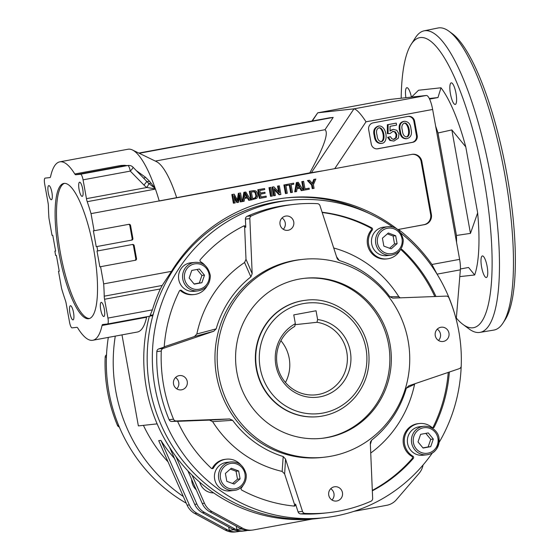 <?xml version="1.0" encoding="UTF-8"?>
<svg xmlns="http://www.w3.org/2000/svg" width="560" height="560" viewBox="0 0 560 560"><rect width="100%" height="100%" fill="white"/><g stroke="black" fill="none" stroke-linecap="round" stroke-linejoin="round"><path stroke-width="0.84" d="M275.373 195.482L274.316 195.671L272.762 187.033L273.889 186.823L279.503 192.801L278.278 186.011L279.335 185.822L280.889 194.46L279.762 194.67L274.148 188.692L275.373 195.482M266.133 196.133L266.315 197.155L260.085 198.303L258.531 189.665L264.572 188.545L264.761 189.567L259.819 190.484L260.288 193.116L264.922 192.255L265.104 193.284L260.47 194.138L261.002 197.078L266.133 196.133L260.995 197.022M136.458 170.716L145.558 177.331L149.464 181.195L155.19 188.377L148.771 183.491L132.993 167.174A5.852 0.938 135.6 0 1 130.284 171.108L83.069 179.837A5.852 1.484 -100.5 0 0 80.556 174.237L127.771 165.515L122.948 166.04L120.827 165.473L124.488 165.284A4.389 0.385 -87.7 0 1 124.334 165.872M309.54 180.236L307.454 180.565L309.54 180.236L312.76 183.834L314.559 179.312L313.817 179.389L315.847 179.074L313.411 184.667L314.069 188.328L312.97 188.531L312.312 184.87L308.196 180.488M301.994 190.561L300.559 188.118L297.052 188.762L296.611 191.555L295.449 191.765L297.094 182.539L298.284 182.315L303.254 190.323L301.259 190.638L299.845 188.251M138.817 153.062L329.504 117.817L333.2 117.418L324.989 129.717C328.937 132.818 323.876 147.196 309.806 172.851L91.028 213.633L94.108 230.748L93.373 230.825L96.222 246.666L131.026 240.233A1.463 1.414 83.8 0 0 132.16 238.539L129.822 225.575A1.463 1.414 83.8 0 0 128.562 224.378M96.222 246.666L131.026 240.233M146.755 316.743A5.852 1.484 -100.5 0 0 146.601 317.247A90.727 22.967 79.5 0 1 137.347 332.038L92.799 340.27A90.727 22.967 79.5 0 1 77.826 328.132A5.852 1.484 79.5 0 0 76.888 327.341L72.065 327.866A5.852 1.484 -100.5 0 1 69.552 322.273L66.164 303.45A5.852 1.484 79.5 0 0 65.394 300.426A90.727 22.967 79.5 0 1 61.586 288.477L58.506 271.341L59.234 271.208M157.129 423.864L138.369 425.908L121.989 334.873M48.825 185.584A7.196 1.82 79.5 0 1 51.905 192.395A7.196 1.82 79.5 0 1 51.408 199.738A7.196 1.82 79.5 0 1 48.307 192.99A7.196 1.82 79.5 0 1 48.79 185.584A7.196 1.82 79.5 0 1 48.825 185.584M287.28 193.277L286.181 193.48L284.62 184.842L285.726 184.639L287.28 193.277M45.087 178.115L45.115 178.108A5.852 1.484 -100.5 0 0 45.087 178.115A5.852 1.484 -100.5 0 0 44.681 184.03L48.062 202.853A5.852 1.484 79.5 0 1 48.391 205.926A90.727 22.967 -100.5 0 0 48.951 218.225L52.031 235.34L52.766 235.263L55.615 251.104L54.88 251.181L55.657 255.5L56.392 255.423L59.241 271.264L58.506 271.341M303.345 190.253L301.791 181.615L303.625 181.328L304.997 188.944L309.12 188.188L309.302 189.21L303.345 190.253M304.08 190.169L302.526 181.531L301.791 181.615M393.939 141.064L389.865 140.448L387.639 137.319L390.453 136.689L391.958 138.866L394.149 139.272L396.403 137.69L396.858 134.519L395.409 131.908L393.057 131.306L390.026 133.553L388.094 133.623L388.108 124.635L396.235 123.13L396.585 125.111L390.068 126.315L390.012 131.047L393.337 129.346L396.788 130.277L398.965 133.945L398.384 138.138L393.939 141.064L390.6 140.371L388.374 137.235L390.453 136.689M387.639 137.319L388.374 137.235M233.842 529.781L229.285 530.278L228.697 527.03M416.458 135.625L417.2 135.548A5.852 5.663 -96.2 0 1 412.664 142.338L411.929 142.415A5.852 5.663 83.8 0 0 416.458 135.625L413.868 121.226A5.852 5.663 83.8 0 0 408.037 116.41M260.085 198.303L259.35 198.387L257.796 189.742L264.572 188.545M258.531 189.665L257.796 189.742M155.19 188.377L155.372 188.902L146.874 187.495A19.39 18.76 -96.2 0 1 143.92 185.031L130.284 171.108A5.852 1.484 -100.5 0 0 127.771 165.515A5.852 5.663 83.8 0 1 128.17 165.452L123.347 165.984A5.852 5.663 83.8 0 0 122.948 166.04L75.733 174.769L80.556 174.237M150.885 183.064A4.389 2.135 -36.9 0 1 148.771 183.491A5.852 1.148 124 0 1 146.874 187.495L86.457 198.66L83.069 179.837M292.453 192.325L291.354 192.528L289.982 184.905L287.231 185.416L287.042 184.394L293.65 183.176L293.839 184.198L291.081 184.702L292.453 192.325M406.35 136.955C410.627 135.688 408.296 123.326 404.208 123.102M285.726 184.639L284.62 184.842M143.423 425.355A143.409 138.712 83.8 0 0 168.063 461.909M115.276 336.112A160.013 154.777 83.8 0 0 183.302 496.482M96.957 246.582L97.734 250.908L96.999 250.985L99.848 266.826L134.652 260.393A1.463 1.414 83.8 0 0 135.786 258.699L133.455 245.735A1.463 1.414 83.8 0 0 132.188 244.538M99.848 266.826L134.652 260.393M132.16 238.539L132.895 238.455A1.463 1.414 -96.2 0 1 131.761 240.149M97.734 250.908L132.538 244.475A1.463 1.414 -96.2 0 1 134.19 245.658L133.455 245.735M402.409 130.592C402.731 134.547 404.166 136.668 406.728 136.941C411.607 136.15 409.094 122.668 404.593 123.039C401.975 124.061 401.247 126.581 402.409 130.592M400.344 130.977C399.035 125.426 400.449 122.192 404.572 121.282C408.436 121.59 410.578 124.166 410.991 129.01C412.286 134.337 410.886 137.564 406.791 138.698C403.011 138.53 400.862 135.954 400.344 130.977M286.181 193.48L285.439 193.564L283.885 184.919M279.762 194.67L279.027 194.747L274.344 189.763M149.359 316.26A159.733 154.504 83.8 0 0 320.628 518.112M237.594 202.461L233.863 195.552L235.186 202.909L234.115 203.105L232.561 194.467L234.22 194.159L237.93 201.11L239.057 193.263L240.541 192.99L242.095 201.628L241.024 201.824L239.729 194.6L238.595 202.279L236.859 202.545L234.248 197.722M309.806 172.851L311.36 172.683L353.969 108.85L426.363 95.473A14.63 3.703 79.5 0 1 432.642 109.466L459.613 259.364A14.63 3.703 79.5 0 1 460.348 269.843L456.421 317.121A14.63 3.703 79.5 0 1 456.134 319.102M390.047 99.449A14.63 3.703 79.5 0 1 390.117 99.435A14.63 3.703 79.5 0 1 390.187 99.421L317.793 112.805L353.969 108.85C356.713 109.417 360.731 113.722 366.023 121.786L334.74 168.644L159.243 201.026A90.727 22.967 -100.5 0 0 155.442 189.077L87.227 201.684A5.852 1.484 79.5 0 1 86.457 198.66M390.026 133.553L388.094 133.623M149.464 181.195A4.389 2.289 -35.6 0 1 146.671 181.314A5.852 0.938 135.6 0 1 143.92 185.031M293.65 183.176L287.042 184.394M387.359 133.7L387.366 124.712L388.108 124.635M393.519 139.328L395.668 137.774L396.116 134.603L394.674 131.992L392.749 131.362M302.526 181.531L303.625 181.328M334.74 168.644L411.957 154.371A8.778 8.491 -96.2 0 1 421.862 161.462L421.12 161.546A8.778 8.491 83.8 0 0 412.188 154.329M295.449 191.765L294.707 191.849L296.352 182.616L298.284 182.315M249.515 200.256L248.073 197.82L244.573 198.464L244.125 201.257L242.963 201.467L244.608 192.241L245.805 192.017L250.775 200.025L248.773 200.34L247.366 197.946M245.805 192.017L243.873 192.318L242.228 201.551L242.963 201.467M417.2 135.548L414.61 121.149A5.852 5.663 -96.2 0 0 408.002 116.417L373.198 122.85A5.852 5.663 -96.2 0 0 368.669 129.64L371.259 144.039A5.852 5.663 -96.2 0 0 377.86 148.771L412.664 142.338M247.562 196.952L245.336 193.032L244.713 197.477L247.562 196.952L246.827 197.029L245.245 194.327M244.727 197.421L246.827 197.029M353.892 511.364L386.743 505.295A17.563 16.982 83.8 0 0 396.375 499.73L419.083 473.347A17.563 16.982 83.8 0 0 423.038 465.017M237.132 531.755L234.92 532A17.563 16.982 -96.2 0 1 225.176 530.061L227.395 529.816A17.563 16.982 83.8 0 0 237.132 531.755A17.563 16.982 83.8 0 0 238.336 531.58L240.079 531.258M194.74 513.499A17.563 16.982 -96.2 0 1 187.124 505.155L158.697 440.65L160.916 440.412L189.336 504.917A17.563 16.982 83.8 0 0 196.959 513.254L194.74 513.499L225.176 530.061M196.959 513.254L227.395 529.816M160.916 440.412A143.409 138.712 83.8 0 0 174.475 458.451M240.31 528.409L242.529 528.164A17.563 16.982 83.8 0 0 252.266 530.103L250.054 530.348A17.563 16.982 -96.2 0 1 240.31 528.409L209.881 511.847A17.563 16.982 -96.2 0 1 202.258 503.503L187.838 470.785M202.258 503.503L204.47 503.265L192.066 475.118M204.47 503.265A17.563 16.982 83.8 0 0 212.093 511.602L209.881 511.847M242.529 528.164L212.093 511.602M252.266 530.103A17.563 16.982 83.8 0 0 253.47 529.928L312.172 519.078M199.738 482.188A14.63 14.154 83.8 0 0 213.647 492.898M124.236 165.956L120.827 165.473L74.788 173.978A90.727 22.967 -100.5 0 0 59.822 161.84A90.727 22.967 -100.5 0 0 50.568 176.624A5.852 1.484 79.5 0 1 49.973 177.583A5.852 1.484 79.5 0 1 49.945 177.583L50.001 177.576M154.994 187.803A90.727 22.967 -100.5 0 0 132.447 149.975A90.727 22.967 -100.5 0 0 128.03 149.233L59.822 161.84M124.488 165.284L126.945 165.585M273.889 186.823L272.02 187.117L273.574 195.755L274.316 195.671M278.572 191.807L277.543 186.095L279.335 185.822M278.278 186.011L277.543 186.095M175.994 456.638L196.903 504.091A17.563 16.982 83.8 0 0 204.526 512.428L234.962 528.99A17.563 16.982 83.8 0 0 244.699 530.929A17.563 16.982 83.8 0 0 245.903 530.754L247.646 530.432M244.699 530.929L242.487 531.174A17.563 16.982 -96.2 0 1 232.743 529.235L234.962 528.99M304.99 188.895L309.12 188.188M380.996 141.638C385.294 140.357 382.935 128.023 378.854 127.792M252.553 198.583L254.87 197.988L255.955 196.196L255.066 192.493L253.344 191.681M252.56 198.639L255.612 197.911L256.69 196.119L255.808 192.409L254.59 191.632L251.377 192.045L252.56 198.639M270.816 187.397L268.982 187.677L270.536 196.315L271.271 196.238L269.717 187.6L270.816 187.397L272.37 196.035L271.271 196.238M64.512 183.351A68.775 17.409 -100.5 0 0 60.354 252.693A68.775 17.409 -100.5 0 0 89.495 318.5M58.961 252.952A68.775 17.409 -100.5 0 0 88.809 318.689A68.775 17.409 -100.5 0 0 93.429 247.891A68.775 17.409 -100.5 0 0 63.812 183.421A68.775 17.409 -100.5 0 0 58.961 252.952M377.09 148.855A5.852 5.663 83.8 0 0 377.125 148.848L411.929 142.415M70.441 305.732A7.196 1.82 79.5 0 1 73.521 312.543A7.196 1.82 79.5 0 1 73.024 319.886A7.196 1.82 79.5 0 1 69.93 313.145A7.196 1.82 79.5 0 1 70.413 305.739A7.196 1.82 79.5 0 1 70.441 305.732M79.625 182.217A7.196 1.82 79.5 0 1 82.705 189.035A7.196 1.82 79.5 0 1 82.208 196.371A7.196 1.82 79.5 0 1 79.107 189.63A7.196 1.82 79.5 0 1 79.59 182.224A7.196 1.82 79.5 0 1 79.625 182.217M250.089 191.226L253.813 190.568L255.808 190.932L257.061 192.227L257.754 194.222L257.852 196.014L256.886 198.296L251.643 199.864L250.089 191.226L249.354 191.303L253.82 190.568M312.326 120.995L317.73 112.812L311.948 121.065M146.601 317.247L102.053 325.486A5.852 1.484 79.5 0 1 102.648 324.527A5.852 1.484 79.5 0 1 102.676 324.527L107.499 323.995A5.852 1.484 -100.5 0 0 107.527 323.995A5.852 1.484 -100.5 0 0 107.94 318.073L152.397 309.862A162.428 157.115 -96.2 0 1 160.342 288.939L104.552 299.257A5.852 1.484 79.5 0 1 104.23 296.184L162.204 285.467L160.342 288.939M107.94 318.073L104.552 299.257M102.053 325.486A90.727 22.967 79.5 0 1 92.799 340.27M312.263 183.246L313.817 179.389M322.189 170.905L311.36 172.683M390.019 130.459L393.337 129.346M377.062 135.282C377.377 139.244 378.812 141.358 381.374 141.624C386.267 140.826 383.74 127.358 379.232 127.722C376.614 128.751 375.886 131.264 377.062 135.282M374.997 135.66C373.597 130.641 374.997 127.414 379.183 125.972C386.603 125.657 389.116 143.283 381.444 143.381C377.65 143.227 375.501 140.651 374.997 135.66M387.366 124.712L396.235 123.13M260.281 193.06L264.922 192.255M169.582 447.349L194.691 504.329L196.903 504.091M132.447 149.975L156.457 161.63A74.627 18.893 79.5 0 1 176.603 197.47M45.115 178.108L49.945 177.583M251.643 199.864L250.908 199.948L249.354 191.303M94.108 230.748L128.912 224.315A1.463 1.414 -96.2 0 1 130.564 225.498L129.822 225.575M101.248 302.365A7.196 1.82 79.5 0 1 104.321 309.183A7.196 1.82 79.5 0 1 103.824 316.519A7.196 1.82 79.5 0 1 100.73 309.778A7.196 1.82 79.5 0 1 101.213 302.372A7.196 1.82 79.5 0 1 101.248 302.365M240.541 192.99L238.315 193.347L237.349 199.997M241.024 201.824L240.289 201.908L239.386 196.896M314.559 179.312L315.847 179.074M272.762 187.033L272.02 187.117M297.094 182.539L296.352 182.616M75.733 174.769A5.852 1.484 79.5 0 1 74.788 173.978M297.206 187.719L299.306 187.334L297.731 184.625M390.187 99.421L426.363 95.473M119.308 427.014A2.926 2.828 -96.2 0 1 117.432 425.334A155.113 150.038 -96.2 0 1 105.168 357.168A2.926 2.828 -96.2 0 1 106.533 354.802M108.318 337.4A159.502 154.28 83.8 0 0 186.256 503.188M55.608 251.048L54.88 251.181M234.115 203.105L233.38 203.182L231.826 194.544L234.22 194.159M232.561 194.467L231.826 194.544M291.354 192.528L290.619 192.605L289.254 185.045M287.231 185.416L286.489 185.5L286.307 184.478M312.97 188.531L312.228 188.608L311.57 184.954L307.454 180.565M430.654 214.515L431.389 214.438A8.778 8.491 -96.2 0 1 424.592 224.616L398.517 229.439L423.857 224.7A8.778 8.491 83.8 0 0 430.654 214.515L421.12 161.546M132.895 238.455L130.564 225.498M135.786 258.699L136.521 258.615L134.19 245.658M136.521 258.615A1.463 1.414 -96.2 0 1 135.387 260.309M100.59 266.742L103.67 283.878A90.727 22.967 79.5 0 1 104.23 296.184M397.782 229.516A162.428 157.115 83.8 0 0 286.594 197.834A162.428 157.115 83.8 0 0 171.507 271.341L103.67 283.878M316.988 322.294A36.582 35.385 83.8 0 1 347.382 359.254A36.582 35.385 83.8 0 1 315.959 394.821A36.582 35.385 83.8 0 1 278.285 369.397A36.582 35.385 83.8 0 1 294.714 326.41A1623.615 410.949 79.5 0 1 295.351 323.666L293.769 314.888L316.043 310.772L317.618 319.55L316.988 322.294L295.113 324.681M295.351 323.666A39.116 37.835 83.8 0 0 286.965 386.435A39.116 37.835 83.8 0 0 347.326 375.277A39.116 37.835 83.8 0 0 317.618 319.55M305.998 300.23L305.627 300.272A58.534 56.616 83.8 0 0 301.623 300.86A58.534 56.616 83.8 0 0 255.969 366.681A58.534 56.616 83.8 0 0 318.339 416.647L318.71 416.605C333.305 414.813 345.485 408.289 355.243 397.026C366.261 383.46 370.671 367.871 368.48 350.252C364.532 318.955 334.348 296.184 305.998 300.23A58.534 56.616 83.8 0 0 301.994 300.818A58.534 56.616 83.8 0 0 256.333 366.639A58.534 56.616 83.8 0 0 318.71 416.605M285.474 382.494A36.582 35.385 83.8 0 0 280.91 340.711M336.567 256.781L339.29 260.533L337.617 259.287L336.98 258.048L319.977 205.674A2.926 2.828 83.8 0 0 317.408 203.665A155.113 150.038 83.8 0 0 294.406 204.337A155.113 150.038 83.8 0 0 251.545 215.838A2.926 2.828 83.8 0 0 249.837 218.638L252.175 273.721L250.88 276.878A102.431 99.078 83.8 0 0 216.174 328.867L213.78 331.233L163.205 348.418A2.926 2.828 83.8 0 0 161.273 351.057A155.113 150.038 83.8 0 0 173.537 419.188A2.926 2.828 83.8 0 0 176.26 420.966L229.565 418.957L232.631 420.315A102.431 99.078 83.8 0 0 283.206 456.54L285.516 459.032L302.519 511.399A2.926 2.828 83.8 0 0 305.088 513.415A155.113 150.038 83.8 0 0 328.09 512.736A155.113 150.038 83.8 0 0 370.951 501.235A2.926 2.828 83.8 0 0 372.652 498.435L370.321 443.352L370.51 441.882L371.616 440.195L370.363 444.374M303.982 278.369A80.486 77.847 -96.2 0 1 388.549 344.302A80.486 77.847 -96.2 0 1 321.461 438.382M390.026 344.141A80.486 77.847 -96.2 0 1 322.203 438.305A80.486 77.847 -96.2 0 1 236.075 366.751A80.486 77.847 -96.2 0 1 304.724 278.285A80.486 77.847 -96.2 0 1 390.026 344.141M400.099 250.201A17.563 16.982 -96.2 0 1 387.24 258.86A17.563 16.982 -96.2 0 1 370.391 249.655A17.563 16.982 -96.2 0 1 372.232 230.125L371.126 230.251A1.463 1.414 83.8 0 0 370.678 228.011A147.798 142.961 83.8 0 0 322.196 212.513M387.24 258.86L386.134 258.979A17.563 16.982 -96.2 0 1 369.285 249.774A17.563 16.982 -96.2 0 1 371.126 230.251M434.812 296.534A147.798 142.961 83.8 0 0 401.219 249.886A1.463 1.414 83.8 0 0 400.68 249.564M435.96 296.492A147.798 142.961 83.8 0 0 402.325 249.76L401.219 249.886M371.616 440.195A102.431 99.078 83.8 0 0 406.322 388.206L408.716 385.84L459.291 368.655A2.926 2.828 83.8 0 0 461.216 366.016A155.113 150.038 83.8 0 0 448.959 297.885A2.926 2.828 83.8 0 0 446.236 296.107L392.763 298.123L389.865 296.758L398.804 296.66A115.108 111.342 83.8 0 0 333.718 247.989M389.865 296.758A102.431 99.078 83.8 0 0 339.29 260.533M392.819 227.087A159.649 154.427 83.8 0 0 289.485 200.312A159.649 154.427 83.8 0 0 154.938 387.093A159.649 154.427 83.8 0 0 324.156 517.727A159.649 154.427 83.8 0 0 432.383 452.921M439.117 442.407A159.649 154.427 83.8 0 0 461.188 366.324M455.07 315.252A159.649 154.427 83.8 0 0 401.128 233.324M289.485 200.312L284.312 200.879A159.649 154.427 83.8 0 0 153.055 314.839A159.649 154.427 83.8 0 0 149.772 387.66A159.649 154.427 83.8 0 0 318.983 518.294L324.156 517.727M294.406 204.337L289.975 204.827A155.113 150.038 83.8 0 0 247.114 216.321L251.545 215.838M207.165 285.859A17.563 16.982 -96.2 0 1 194.299 294.525A17.563 16.982 -96.2 0 1 181.573 290.514A1.463 1.414 -96.2 0 0 179.41 290.962A147.798 142.961 83.8 0 0 164.192 347.06L158.774 348.901L163.205 348.418M249.837 218.638L245.413 219.121L245.756 227.234A1.463 1.414 -96.2 0 0 243.712 225.974A147.798 142.961 83.8 0 0 200.361 259.574A1.463 1.414 -96.2 0 0 200.725 261.828A17.563 16.982 -96.2 0 1 204.918 265.293M204.484 275.17L199.416 269.017L191.765 270.431L189.168 277.998L194.229 284.151L201.887 282.737L204.484 275.17L201.901 275.45L196.973 269.465M302.659 259.378L300.44 259.616A99.505 96.25 83.8 0 0 215.565 368.991A99.505 96.25 83.8 0 0 322.049 457.457L324.268 457.212A99.505 96.25 83.8 0 0 408.128 340.795A99.505 96.25 83.8 0 0 302.659 259.378A99.505 96.25 83.8 0 0 218.799 375.795A99.505 96.25 83.8 0 0 324.268 457.212M194.299 294.525L193.193 294.644A17.563 16.982 -96.2 0 1 180.467 290.64A1.463 1.414 83.8 0 0 179.97 290.36M398.804 296.66L400.204 297.843M211.848 468.594A1.463 1.414 83.8 0 0 212.387 468.048A17.563 16.982 -96.2 0 1 225.288 459.305L226.394 459.179A17.563 16.982 -96.2 0 1 240.828 464.863M212.387 468.048L213.493 467.922A17.563 16.982 -96.2 0 1 226.394 459.179M243.068 485.429A17.563 16.982 -96.2 0 1 241.402 487.914A1.463 1.414 -96.2 0 0 241.85 490.154A147.798 142.961 83.8 0 0 294.112 506.079A1.463 1.414 -96.2 0 0 295.582 504.168L298.088 511.889L302.519 511.399M283.262 229.292A7.196 6.958 83.8 0 0 282.03 217.994M176.764 388.836A7.196 6.958 83.8 0 0 175.525 377.538M179.116 375.641A7.196 6.958 -96.2 0 1 187.306 381.969A7.196 6.958 -96.2 0 1 181.167 389.879A7.196 6.958 -96.2 0 1 173.502 383.733A7.196 6.958 -96.2 0 1 179.116 375.641M395.682 235.739L388.339 233.002L382.417 238.189L383.845 246.106L391.188 248.843L397.103 243.656L395.682 235.739L393.099 236.019L387.338 233.877M382.795 227.29A14.343 13.874 83.8 0 0 371.609 243.418A14.343 13.874 83.8 0 0 386.89 255.661L390.95 255.22A14.343 13.874 -96.2 0 1 375.669 242.977A14.343 13.874 -96.2 0 1 386.855 226.849A14.343 13.874 -96.2 0 1 387.835 226.709L383.775 227.15A14.343 13.874 83.8 0 0 382.795 227.29M440.832 327.271A7.196 6.958 -96.2 0 1 449.022 333.592A7.196 6.958 -96.2 0 1 442.89 341.502A7.196 6.958 -96.2 0 1 435.218 335.363A7.196 6.958 -96.2 0 1 440.832 327.271M334.327 486.815A7.196 6.958 -96.2 0 1 342.524 493.136A7.196 6.958 -96.2 0 1 336.385 501.046A7.196 6.958 -96.2 0 1 328.713 494.907A7.196 6.958 -96.2 0 1 334.327 486.815M285.621 216.097A7.196 6.958 -96.2 0 1 293.811 222.425A7.196 6.958 -96.2 0 1 287.672 230.335A7.196 6.958 -96.2 0 1 280.007 224.189A7.196 6.958 -96.2 0 1 285.621 216.097M372.316 490.378A147.798 142.961 83.8 0 0 412.167 458.591A1.463 1.414 83.8 0 0 411.803 456.337A17.563 16.982 -96.2 0 1 403.48 437.486A17.563 16.982 -96.2 0 1 418.229 423.64L419.335 423.521A17.563 16.982 -96.2 0 1 432.061 427.525A1.463 1.414 -96.2 0 0 434.231 427.077A147.798 142.961 83.8 0 0 449.365 372.029M432.558 427.805A1.463 1.414 83.8 0 0 433.118 427.196A147.798 142.961 83.8 0 0 448.238 372.414M414.722 383.803L414.575 384.293L406.322 388.206M370.734 453.047A115.108 111.342 83.8 0 0 414.575 384.293M293.79 506.044A1.463 1.414 83.8 0 0 294.476 504.287L295.582 504.168M285.516 459.032A1228.43 304.752 71.2 0 1 284.613 473.914L294.476 504.287M284.613 473.914L282.142 471.422L283.206 456.54M232.631 420.315L212.618 421.624A115.108 111.342 83.8 0 0 282.142 471.422M212.618 421.624L209.489 420.112A1228.451 21.406 -2.4 0 1 229.565 418.957M177.569 421.316L209.489 420.112M213.78 331.233A1228.43 65.548 162 0 1 194.453 336.525L164.206 346.801M194.453 336.525L196.847 333.991L216.174 328.867M250.88 276.878L244.559 262.521A115.108 111.342 83.8 0 0 196.847 333.991M244.559 262.521L246.001 259.301A1228.444 310.989 87.8 0 1 252.175 273.721M245.756 227.234L244.65 227.36L246.001 259.301M244.65 227.36A1.463 1.414 83.8 0 0 243.635 226.016M389.599 248.248L394.52 243.936L393.099 236.019M394.52 243.936L397.103 243.656M430.731 446.642L433.328 439.075L428.267 432.922L420.609 434.343L418.012 441.91L423.073 448.056L430.731 446.642L428.148 446.922L430.745 439.362L425.817 433.377M234.157 484.071L240.079 478.884L238.651 470.967L231.308 468.23L225.393 473.417L226.814 481.341L234.157 484.071M232.568 483.483L237.496 479.171L240.079 478.884M331.975 500.01A7.196 6.958 83.8 0 0 330.743 488.712M194.089 283.976L199.304 283.017L201.901 275.45M370.678 228.011L371.784 227.885A147.798 142.961 83.8 0 0 322.112 212.247M305.088 513.415L300.657 513.898A2.926 2.828 -96.2 0 1 298.088 511.889M199.304 283.017L201.887 282.737M422.933 447.888L428.148 446.922M237.496 479.171L236.068 471.247L238.651 470.967M236.068 471.247L230.314 469.105M226.744 462.378A14.343 13.874 83.8 0 0 225.764 462.525A14.343 13.874 83.8 0 0 214.578 478.653A14.343 13.874 83.8 0 0 229.859 490.896L233.919 490.448A14.343 13.874 -96.2 0 1 218.575 477.701A14.343 13.874 -96.2 0 1 230.804 461.937L226.744 462.378M438.48 340.459A7.196 6.958 83.8 0 0 437.241 329.168M411.803 456.337L412.916 456.211A1.463 1.414 -96.2 0 1 413.273 458.472L412.167 458.591M176.26 420.966L171.829 421.456L177.534 421.239A147.798 142.961 83.8 0 0 211.309 468.279A1.463 1.414 -96.2 0 0 213.493 467.922M161.273 351.057L156.849 351.54A155.113 150.038 83.8 0 0 169.106 419.671L173.537 419.188M419.685 426.72A14.343 13.874 83.8 0 0 407.596 443.499A14.343 13.874 83.8 0 0 422.8 455.231L426.86 454.79A14.343 13.874 -96.2 0 1 411.509 442.036A14.343 13.874 -96.2 0 1 423.745 426.279L419.685 426.72M371.784 227.885A1.463 1.414 -96.2 0 1 372.232 230.125M412.916 456.211A17.563 16.982 -96.2 0 1 404.586 437.367A17.563 16.982 -96.2 0 1 419.335 423.521M372.33 490.833A147.798 142.961 83.8 0 0 413.273 458.472M300.657 513.898A155.113 150.038 83.8 0 0 323.659 513.219L328.09 512.736M171.829 421.456A2.926 2.828 -96.2 0 1 169.106 419.671M156.849 351.54A2.926 2.828 -96.2 0 1 158.774 348.901M245.413 219.121A2.926 2.828 -96.2 0 1 247.114 216.321M400.484 249.704A1.463 1.414 -96.2 0 1 402.325 249.76M194.901 262.367L190.841 262.808A14.343 13.874 83.8 0 0 178.752 279.587A14.343 13.874 83.8 0 0 193.949 291.319L198.016 290.878A14.343 13.874 -96.2 0 1 182.812 279.146A14.343 13.874 -96.2 0 1 194.901 262.367C203.007 261.828 208.152 266.245 210.336 275.604C210.098 284.27 205.989 289.359 198.016 290.878M430.745 439.362L433.328 439.075M204.526 512.428L202.307 512.673A17.563 16.982 -96.2 0 1 194.691 504.329M91.028 213.633A90.727 22.967 -100.5 0 0 87.227 201.684M333.2 117.418L139.23 153.265M324.989 129.717L155.316 161.077M369.376 213.57A162.428 157.115 83.8 0 0 285.306 197.981M152.397 309.862L150.108 315.378L153.055 314.839M196.224 489.811A14.63 14.154 -96.2 0 1 191.632 479.395M269.717 187.6L268.982 187.677M153.209 314.811L152.187 315.735L107.555 323.988M107.527 323.995L152.187 315.735M431.389 214.438L421.862 161.462M398.517 229.439A162.428 157.115 -96.2 0 1 431.949 264.474L459.613 259.364M171.507 271.341L162.204 285.467M460.348 269.843L437.052 274.148L431.949 264.474M380.786 143.451L380.709 143.458C376.915 143.304 374.766 140.735 374.255 135.744C372.862 130.718 374.255 127.491 378.441 126.056L379.183 125.972M145.558 177.331A4.389 1.981 -52.1 0 1 143.57 177.975M406.105 138.768L406.056 138.775C402.276 138.607 400.127 136.038 399.609 131.054C398.3 125.503 399.707 122.276 403.83 121.366L403.907 121.359M239.057 193.263L238.315 193.347M241.409 528.955L236.852 529.452L236.264 526.204M202.307 512.673L232.743 529.235M244.608 192.241L243.873 192.318M312.312 184.87L311.57 184.954M300.048 187.25L297.822 183.33L297.199 187.775L299.306 187.334M456.323 318.045A147.49 37.331 -100.5 0 0 462.882 324.366L469.091 328.965A153.342 38.815 -100.5 0 0 479.878 332.402L493.843 330.078A153.601 38.878 -100.5 0 0 502.908 323.155L505.001 319.942A150.724 38.15 -100.5 0 0 506.401 171.556A150.724 38.15 -100.5 0 0 452.053 33.481L448.952 31.227A153.601 38.878 -100.5 0 0 438.011 28L424.137 30.821A153.342 38.815 -100.5 0 0 415.296 37.891L411.131 44.401A147.49 37.331 -100.5 0 0 401.184 98.224M465.773 146.853L451.836 129.92L470.456 233.387L477.652 212.884L465.773 146.853A105.014 26.579 -100.5 0 0 440.993 87.787L418.544 90.237L411.558 97.09M459.788 276.612L474.677 274.981L468.559 267.47L460.404 268.975M487.137 266.434A10.976 2.779 79.5 0 1 486.367 277.529A10.976 2.779 79.5 0 1 481.635 267.239A10.976 2.779 79.5 0 1 482.377 255.941A10.976 2.779 79.5 0 1 487.137 266.434M405.902 97.706A10.976 2.779 79.5 0 1 406.854 87.696A10.976 2.779 79.5 0 1 411.411 97.104M455.994 93.338A10.976 2.779 79.5 0 1 455.217 104.433A10.976 2.779 79.5 0 1 450.492 94.143A10.976 2.779 79.5 0 1 451.227 82.845A10.976 2.779 79.5 0 1 455.994 93.338M474.677 274.981A105.014 26.579 -100.5 0 0 477.652 212.884M462.882 324.366A147.49 37.331 -100.5 0 0 483.322 175.826A147.49 37.331 -100.5 0 0 411.131 44.401M440.993 87.787L437.983 97.552L429.303 98.504M470.456 233.387L456.442 235.459A104.601 26.474 79.5 0 1 456.575 242.459M437.983 97.552L429.59 99.099M435.659 126.231A104.601 26.474 79.5 0 1 438.004 132.993L451.836 129.92M438.004 132.993L456.442 235.459M479.878 332.402A153.342 38.815 -100.5 0 0 490.343 174.524A153.342 38.815 -100.5 0 0 424.137 30.821M502.908 323.155A153.601 38.878 -100.5 0 0 504.329 171.941A153.601 38.878 -100.5 0 0 448.952 31.227M377.125 148.848L377.86 148.771M187.124 505.155L189.336 504.917M106.435 357.035L105.168 357.168M303.247 303.618A55.608 53.788 83.8 0 0 272.202 394.163A55.608 53.788 83.8 0 0 363.832 377.23A55.608 53.788 83.8 0 0 303.247 303.618M181.573 290.514L180.467 290.64M387.485 228.249A12.88 12.453 83.8 0 0 380.289 249.221A12.88 12.453 83.8 0 0 401.513 245.294A12.88 12.453 83.8 0 0 387.485 228.249M184.576 278.845A12.88 12.453 83.8 0 0 204.925 286.426A12.88 12.453 83.8 0 0 200.977 264.474A12.88 12.453 83.8 0 0 184.576 278.845M437.92 438.228A12.88 12.453 83.8 0 0 417.571 430.647A12.88 12.453 83.8 0 0 421.519 452.599A12.88 12.453 83.8 0 0 437.92 438.228M235.011 488.824A12.88 12.453 83.8 0 0 242.2 467.859A12.88 12.453 83.8 0 0 220.983 471.779A12.88 12.453 83.8 0 0 235.011 488.824M234.906 490.308A14.343 13.874 -96.2 0 1 233.919 490.448L234.913 490.301C240.303 489.797 247.219 483.462 246.141 474.201C243.761 465.577 238.651 461.489 230.804 461.937M433.118 427.196L434.231 427.077M438.942 438.011A14.343 13.874 -96.2 0 1 426.86 454.79C434.966 453.663 439.012 448.07 438.991 438.011C438.522 432.81 432.775 425.593 423.745 426.279M117.432 425.334L118.559 425.208M432.642 109.466L366.023 121.786M424.592 224.616L423.857 224.7M414.61 121.149L413.868 121.226M455.637 317.261L456.421 317.121M393.939 139.3L393.204 139.384M253.071 191.702L253.813 191.625M317.73 112.812L390.117 99.435M387.835 226.709C395.941 226.17 401.086 230.58 403.277 239.939C403.032 248.605 398.923 253.701 390.95 255.22M380.709 143.458L381.444 143.381M403.837 121.366L404.572 121.282M406.056 138.775L406.791 138.698M132.993 167.174A5.852 5.852 0 0 0 128.17 165.452"/></g></svg>
